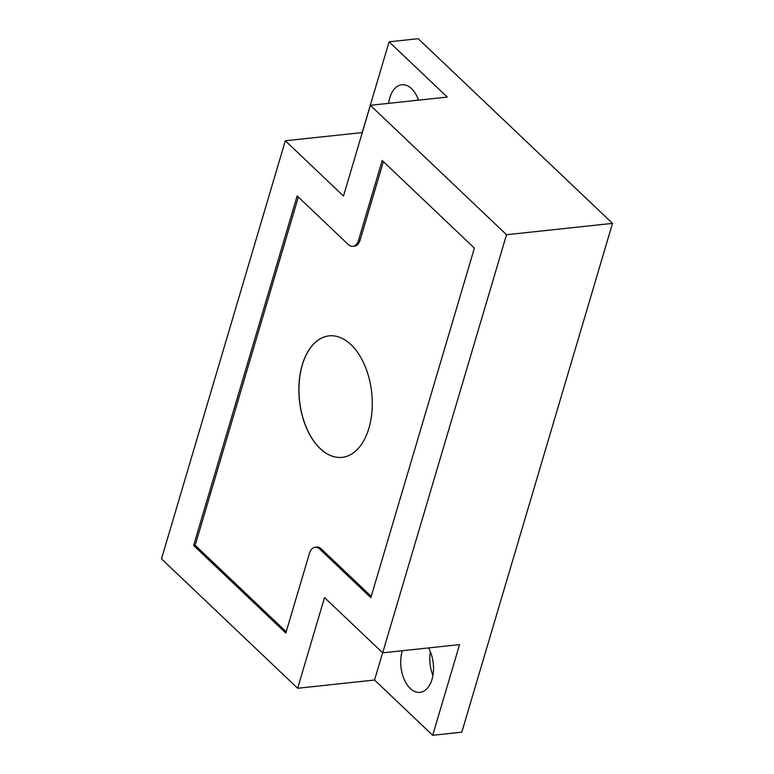 <?xml version="1.0" encoding="UTF-8"?>
<svg xmlns="http://www.w3.org/2000/svg" width="774" height="774" viewBox="0 0 774 774"><rect width="100%" height="100%" fill="white"/><g stroke="black" fill="none" stroke-linecap="round" stroke-linejoin="round"><path stroke-width="1.16" d="M302.228 364.951A61.098 36.349 83.9 0 1 329.056 335.868A61.098 36.349 83.9 0 1 364.612 365.135A61.098 36.349 83.9 0 1 368.898 428.303A61.098 36.349 83.9 0 1 342.069 457.376A61.098 36.349 83.9 0 1 306.514 428.109A61.098 36.349 83.9 0 1 302.228 364.951M329.114 335.868A61.098 36.349 -96.1 0 0 302.334 364.931A61.098 36.349 -96.1 0 0 306.601 428.061A61.098 36.349 -96.1 0 0 342.118 457.376M315.124 547.257A13.003 7.73 -96.1 0 0 309.416 553.439L285.829 633.084L193.626 545.467L297.158 195.928L348.223 244.458A13.003 7.73 -96.1 0 0 352.886 246.326A13.003 7.73 -96.1 0 0 358.594 240.143L382.182 160.499L474.385 248.115L370.852 597.654L319.788 549.124A13.003 7.73 -96.1 0 0 315.124 547.257L316.682 547.092A13.003 7.73 83.9 0 1 321.345 548.96L371.23 596.367M286.206 631.797L195.183 545.293L298.338 197.051M383.362 161.621L360.152 239.969A13.003 7.73 83.9 0 1 354.444 246.161L352.886 246.326M297.651 688.27L161.485 558.857L285.325 140.762L343.482 196.025L370.359 105.312L506.525 234.725L382.675 652.83L324.519 597.567L297.651 688.27L374.548 680.036L432.705 735.3L461.807 732.185L612.515 223.376L506.525 234.725M382.627 652.782L374.548 680.036M382.675 652.83L459.572 644.597L432.705 735.3M370.359 105.312L447.246 97.079L389.09 41.815L418.183 38.7L612.515 223.376M285.325 140.762L362.28 132.567M389.09 41.815L362.222 132.518M417.97 98.579A27.303 16.235 -96.1 0 0 417.718 100.243M430.402 651.863A27.303 16.235 -96.1 0 0 432.927 675.421M418.57 100.156A27.303 16.235 -96.1 0 0 401.774 84.772A27.303 16.235 -96.1 0 0 389.786 97.756A27.303 16.235 -96.1 0 0 388.625 103.358M402.316 650.731A27.303 16.235 -96.1 0 0 402.219 651.05A27.303 16.235 -96.1 0 0 404.134 679.272A27.303 16.235 -96.1 0 0 420.021 692.343A27.303 16.235 -96.1 0 0 432.008 679.359A27.303 16.235 -96.1 0 0 428.515 647.925M193.626 545.467L195.183 545.293M321.345 548.96L319.788 549.124M358.594 240.143L360.152 239.969"/></g></svg>
